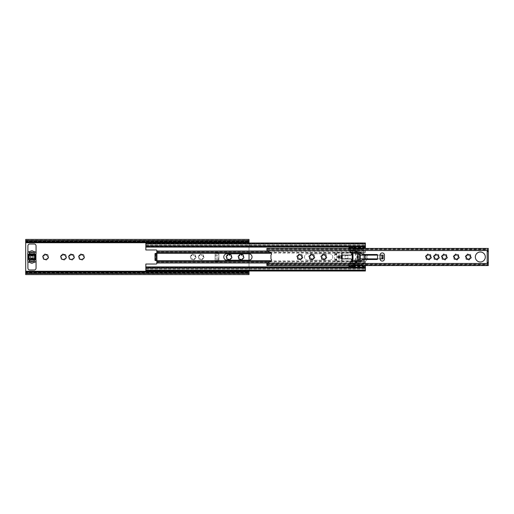 <?xml version="1.0" encoding="UTF-8"?>
<svg xmlns="http://www.w3.org/2000/svg" width="514" height="514" viewBox="0 0 514 514"><rect width="100%" height="100%" fill="white"/><g stroke="black" fill="none" stroke-linecap="round" stroke-linejoin="round"><path stroke-width="0.39" stroke-dasharray="2.57 1.93" d="M73.778 258.176A0.559 0.559 0 0 0 74.337 257.649A0.559 0.559 0 0 0 73.849 257.058A0.726 0.726 0 0 1 73.502 255.76A0.559 0.559 0 0 0 73.56 254.925A0.559 0.559 0 0 0 72.718 254.976A0.726 0.726 0 0 1 71.42 254.629A0.559 0.559 0 0 0 70.72 254.167A0.559 0.559 0 0 0 70.354 254.918A0.726 0.726 0 0 1 69.403 255.869A0.559 0.559 0 0 0 68.645 256.242A0.559 0.559 0 0 0 69.114 256.942A0.726 0.726 0 0 1 69.461 258.24A0.559 0.559 0 0 0 69.801 259.242A0.559 0.559 0 0 0 70.245 259.024A0.726 0.726 0 0 1 71.542 259.371A0.559 0.559 0 0 0 72.095 259.853A0.559 0.559 0 0 0 72.615 259.082A0.726 0.726 0 0 1 73.566 258.131A0.559 0.559 0 0 0 73.778 258.176M65.805 258.176A0.559 0.559 0 0 0 66.364 257.649A0.559 0.559 0 0 0 65.876 257.058A0.726 0.726 0 0 1 65.529 255.76A0.559 0.559 0 0 0 65.58 254.925A0.559 0.559 0 0 0 64.745 254.976A0.726 0.726 0 0 1 63.447 254.629A0.559 0.559 0 0 0 62.747 254.167A0.559 0.559 0 0 0 62.374 254.918A0.726 0.726 0 0 1 61.423 255.869A0.559 0.559 0 0 0 60.671 256.242A0.559 0.559 0 0 0 61.14 256.942A0.726 0.726 0 0 1 61.487 258.24A0.559 0.559 0 0 0 61.828 259.242A0.559 0.559 0 0 0 62.271 259.024A0.726 0.726 0 0 1 63.569 259.371A0.559 0.559 0 0 0 64.121 259.853A0.559 0.559 0 0 0 64.635 259.082A0.726 0.726 0 0 1 65.586 258.131A0.559 0.559 0 0 0 65.805 258.176M83.827 258.176A0.559 0.559 0 0 0 84.386 257.649A0.559 0.559 0 0 0 83.898 257.058A0.726 0.726 0 0 1 83.551 255.76A0.559 0.559 0 0 0 83.609 254.925A0.559 0.559 0 0 0 82.767 254.976A0.726 0.726 0 0 1 81.469 254.629A0.559 0.559 0 0 0 80.769 254.167A0.559 0.559 0 0 0 80.402 254.918A0.726 0.726 0 0 1 79.452 255.869A0.559 0.559 0 0 0 78.693 256.242A0.559 0.559 0 0 0 79.162 256.942A0.726 0.726 0 0 1 79.509 258.24A0.559 0.559 0 0 0 79.85 259.242A0.559 0.559 0 0 0 80.293 259.024A0.726 0.726 0 0 1 81.591 259.371A0.559 0.559 0 0 0 82.144 259.853A0.559 0.559 0 0 0 82.664 259.082A0.726 0.726 0 0 1 83.615 258.131A0.559 0.559 0 0 0 83.827 258.176M47.905 258.176A0.559 0.559 0 0 0 48.464 257.649A0.559 0.559 0 0 0 47.975 257.058A0.726 0.726 0 0 1 47.629 255.76A0.559 0.559 0 0 0 47.686 254.925A0.559 0.559 0 0 0 46.845 254.976A0.726 0.726 0 0 1 45.547 254.629A0.559 0.559 0 0 0 44.846 254.167A0.559 0.559 0 0 0 44.474 254.918A0.726 0.726 0 0 1 43.529 255.869A0.559 0.559 0 0 0 42.771 256.242A0.559 0.559 0 0 0 43.24 256.942A0.726 0.726 0 0 1 43.587 258.24A0.559 0.559 0 0 0 43.928 259.242A0.559 0.559 0 0 0 44.371 259.024A0.726 0.726 0 0 1 45.669 259.371A0.559 0.559 0 0 0 46.221 259.853A0.559 0.559 0 0 0 46.742 259.082A0.726 0.726 0 0 1 47.693 258.131A0.559 0.559 0 0 0 47.905 258.176M193.251 259.371L193.335 259.596A0.559 0.559 0 0 0 194.369 259.319L194.324 259.082A0.726 0.726 0 0 1 195.275 258.131A0.559 0.559 0 0 0 195.487 258.176L195.513 258.176A0.559 0.559 0 0 0 195.789 257.141L195.564 257.058A0.726 0.726 0 0 1 195.211 255.76A0.559 0.559 0 0 0 195.269 254.925A0.559 0.559 0 0 0 194.433 254.976A0.726 0.726 0 0 1 193.129 254.629A0.559 0.559 0 0 0 192.435 254.167A0.559 0.559 0 0 0 192.063 254.918A0.726 0.726 0 0 1 191.112 255.869A0.559 0.559 0 0 0 190.36 256.242A0.559 0.559 0 0 0 190.822 256.942A0.726 0.726 0 0 1 191.169 258.24A0.559 0.559 0 0 0 191.51 259.242A0.559 0.559 0 0 0 191.773 259.178L191.953 259.024A0.726 0.726 0 0 1 193.251 259.371A0.559 0.559 0 0 0 193.81 259.853A0.559 0.559 0 0 0 194.324 259.082L195.487 258.176A0.559 0.559 0 0 0 196.046 257.649A0.559 0.559 0 0 0 195.564 257.058L195.371 255.58A0.559 0.559 0 0 0 194.613 254.822A2.602 2.602 0 0 0 193.052 254.404A0.559 0.559 0 0 0 192.018 254.681A2.602 2.602 0 0 0 190.874 255.824A0.559 0.559 0 0 0 190.598 256.859A2.602 2.602 0 0 0 191.015 258.42A0.559 0.559 0 0 0 191.51 259.242A0.559 0.559 0 0 0 191.953 259.024L193.251 259.371M191.773 259.178A2.602 2.602 0 0 0 193.335 259.596M201.231 259.371L201.315 259.596A0.559 0.559 0 0 0 202.343 259.319L202.298 259.082A0.726 0.726 0 0 1 203.248 258.131A0.559 0.559 0 0 0 203.762 257.141L203.538 257.058A0.726 0.726 0 0 1 203.191 255.76A0.559 0.559 0 0 0 203.242 254.925A0.559 0.559 0 0 0 202.407 254.976A0.726 0.726 0 0 1 201.109 254.629A0.559 0.559 0 0 0 200.409 254.167A0.559 0.559 0 0 0 200.036 254.918A0.726 0.726 0 0 1 199.085 255.869A0.559 0.559 0 0 0 198.333 256.242A0.559 0.559 0 0 0 198.802 256.942A0.726 0.726 0 0 1 199.149 258.24A0.559 0.559 0 0 0 199.49 259.242A0.559 0.559 0 0 0 199.747 259.178L199.933 259.024A0.726 0.726 0 0 1 201.231 259.371A0.559 0.559 0 0 0 201.784 259.853A0.559 0.559 0 0 0 202.298 259.082L203.486 258.176A0.559 0.559 0 0 0 204.026 257.649A0.559 0.559 0 0 0 203.538 257.058L203.345 255.58A0.559 0.559 0 0 0 202.593 254.822A2.602 2.602 0 0 0 201.025 254.404A0.559 0.559 0 0 0 199.997 254.681A2.602 2.602 0 0 0 198.847 255.824A0.559 0.559 0 0 0 198.571 256.859A2.602 2.602 0 0 0 198.995 258.42A0.559 0.559 0 0 0 199.49 259.242A0.559 0.559 0 0 0 199.933 259.024L201.231 259.371M199.747 259.178A2.602 2.602 0 0 0 201.315 259.596M202.593 254.822L201.829 255.265L201.025 254.404M199.997 254.681L199.368 255.927L198.847 255.824M194.613 254.822L193.855 255.265L193.052 254.404M192.018 254.681L191.388 255.927L190.874 255.824M231.351 258.176A0.559 0.559 0 0 0 231.904 257.649A0.559 0.559 0 0 0 231.422 257.058A0.726 0.726 0 0 1 231.075 255.76A0.559 0.559 0 0 0 231.127 254.925A0.559 0.559 0 0 0 230.291 254.976A0.726 0.726 0 0 1 228.993 254.629A0.559 0.559 0 0 0 228.293 254.167A0.559 0.559 0 0 0 227.92 254.918A0.726 0.726 0 0 1 226.97 255.869A0.559 0.559 0 0 0 226.218 256.242A0.559 0.559 0 0 0 226.687 256.942A0.726 0.726 0 0 1 227.034 258.24A0.559 0.559 0 0 0 227.374 259.242A0.559 0.559 0 0 0 227.818 259.024A0.726 0.726 0 0 1 229.115 259.371A0.559 0.559 0 0 0 229.668 259.853A0.559 0.559 0 0 0 230.182 259.082A0.726 0.726 0 0 1 231.133 258.131A0.559 0.559 0 0 0 231.351 258.176M243.347 258.176A0.559 0.559 0 0 0 243.899 257.649A0.559 0.559 0 0 0 243.418 257.058A0.726 0.726 0 0 1 243.071 255.76A0.559 0.559 0 0 0 243.122 254.925A0.559 0.559 0 0 0 242.287 254.976A0.726 0.726 0 0 1 240.989 254.629A0.559 0.559 0 0 0 240.289 254.167A0.559 0.559 0 0 0 239.916 254.918A0.726 0.726 0 0 1 238.965 255.869A0.559 0.559 0 0 0 238.213 256.242A0.559 0.559 0 0 0 238.682 256.942A0.726 0.726 0 0 1 239.029 258.24A0.559 0.559 0 0 0 239.37 259.242A0.559 0.559 0 0 0 239.813 259.024A0.726 0.726 0 0 1 241.111 259.371A0.559 0.559 0 0 0 241.664 259.853A0.559 0.559 0 0 0 242.178 259.082A0.726 0.726 0 0 1 243.128 258.131A0.559 0.559 0 0 0 243.347 258.176M202.343 259.319A2.602 2.602 0 0 0 203.486 258.176M203.762 257.141A2.602 2.602 0 0 0 203.345 255.58M194.369 259.319A2.602 2.602 0 0 0 195.513 258.176M195.789 257.141A2.602 2.602 0 0 0 195.371 255.58M249.027 242.993L249.027 253.8M249.027 260.2L249.027 271.007M35.935 260.206A0.63 0.63 0 0 0 35.434 259.949L28.527 259.949A0.63 0.63 0 0 0 27.897 260.579L27.897 261.343M27.897 252.657L27.897 245.885A1.883 1.883 0 0 1 29.78 244.002L34.181 244.002A1.883 1.883 0 0 1 36.064 245.885L36.064 253.421A0.63 0.63 0 0 1 35.434 254.051L34.804 254.051L35.434 254.051A0.63 0.63 0 0 0 35.935 253.794M28.527 254.051L29.157 254.051L28.527 254.051A0.63 0.63 0 0 1 27.897 253.421A0.63 0.63 0 0 0 28.527 254.051M218.88 259.39L218.88 261.311L215.109 261.311L215.109 259.39L218.88 259.39L218.88 252.689L218.88 259.088L218.88 254.61L215.109 254.912L215.109 252.689L218.88 252.689L218.88 254.61M215.109 254.61L215.109 261.311L215.109 260.347L218.88 260.347L218.88 261.311L215.109 261.311L215.109 254.912L215.109 257.964L218.88 257.964M249.027 239.415L249.027 274.585M25.7 239.415L25.7 271.861M35.434 259.949L28.527 259.949A0.63 0.63 0 0 0 27.897 260.579L27.897 268.115A1.883 1.883 0 0 0 29.78 269.998L34.181 269.998A1.883 1.883 0 0 0 36.064 268.115L36.064 260.579A0.63 0.63 0 0 0 35.434 259.949M25.7 240.539L25.7 241.792L25.7 240.674L25.7 241.792L249.027 241.792L249.027 240.539L249.027 241.342L25.7 241.342L25.7 240.539L249.027 240.539M25.7 240.224L25.7 241.156L249.027 241.156L249.027 240.224L25.7 240.224M25.7 240.372L25.7 241.612L249.027 241.612L249.027 240.372L25.7 240.372M249.027 242.139L249.027 240.905L25.7 240.905L25.7 242.139M249.027 271.861L249.027 273.095L25.7 273.095L25.7 273.628L25.7 272.208L249.027 272.388L249.027 273.628L25.7 273.776L25.7 272.844L249.027 272.844L249.027 273.776L25.7 273.776L25.7 274.585M25.7 273.461L25.7 272.658L249.027 272.658L249.027 273.461L249.027 272.208L25.7 272.208L25.7 273.461L249.027 273.461M29.529 260.251L29.78 261.459L29.78 260.206L34.181 260.206L34.181 261.459L34.181 260.116L34.804 259.949L34.181 260.939M34.367 260.013L34.367 261.523L33.063 261.523A1.253 1.253 0 0 0 32.26 261.812A0.63 0.63 0 0 1 31.45 261.812A1.253 1.253 0 0 0 30.647 261.523L29.343 261.523L29.343 260.013L34.181 260.116M34.181 260.206L34.181 261.459L29.78 261.459M34.181 253.061L34.181 253.884L34.181 252.541L29.78 252.541L29.78 253.794L34.181 253.794L34.181 252.541L34.804 254.051L34.181 253.884M29.78 252.541L29.529 253.775M190.598 256.859L191.015 258.42M198.571 256.859L198.995 258.42M215.109 259.39L215.109 257.964M218.88 253.653L215.109 253.653L215.109 252.689L218.88 252.689L218.88 260.347M215.109 260.347L215.109 258.928L218.88 258.928M215.109 253.653L215.109 258.928M33.108 257A1.253 1.253 0 0 1 31.855 258.253A1.253 1.253 0 0 1 30.596 257A1.253 1.253 0 0 1 31.855 255.747A1.253 1.253 0 0 1 33.108 257M29.317 255.927L28.585 255.786A4.08 4.08 0 0 0 28.463 256.3L28.54 256.57A0.63 0.63 0 0 1 28.54 257.43L28.463 257.7A4.08 4.08 0 0 0 28.585 258.214L29.304 257.983A3.328 3.328 0 0 1 29.304 256.017L29.317 255.927M35.254 257.649L35.164 257.43A0.63 0.63 0 0 1 35.164 256.57L35.248 256.3A4.08 4.08 0 0 0 35.125 255.786L34.406 256.017A3.328 3.328 0 0 1 34.406 257.983L35.125 258.214A4.08 4.08 0 0 0 35.248 257.7L35.254 257.649M35.935 260.726L35.935 259.75L27.775 259.75L27.775 260.726A1.568 1.568 0 0 0 28.855 262.224A4.896 4.896 0 0 0 29.992 262.448A0.63 0.63 0 0 1 30.377 262.622A2.133 2.133 0 0 0 33.333 262.622A0.63 0.63 0 0 1 33.718 262.448A4.896 4.896 0 0 0 34.856 262.224A1.568 1.568 0 0 0 35.935 260.726M27.775 254.25L35.935 254.25L35.935 253.273A1.568 1.568 0 0 0 34.856 251.776A4.896 4.896 0 0 0 33.718 251.552A0.63 0.63 0 0 1 33.333 251.378A2.133 2.133 0 0 0 30.377 251.378A0.63 0.63 0 0 1 29.992 251.552A4.896 4.896 0 0 0 28.855 251.776A1.568 1.568 0 0 0 27.775 253.273L27.775 259.583L35.935 259.75M35.935 259.583L35.935 254.417L27.775 254.417M33.063 252.477L34.367 252.477L34.367 253.987L29.343 253.987L29.343 252.477L30.647 252.477A1.253 1.253 0 0 0 31.45 252.188A0.63 0.63 0 0 1 32.26 252.188A1.253 1.253 0 0 0 33.063 252.477M34.181 252.477L34.367 253.987M29.343 253.987L29.529 252.477M34.181 253.858L29.529 253.858M29.529 261.523L29.343 260.013M29.529 260.142L34.181 260.142L34.181 261.523M298.409 259.178L299.829 259.159L299.977 259.596A0.559 0.559 0 0 0 301.005 259.319L302.129 258.176A0.559 0.559 0 0 0 302.425 257.141L302.007 255.58A0.559 0.559 0 0 0 301.255 254.822L300.491 255.265L299.688 254.404A0.559 0.559 0 0 0 298.66 254.681L298.03 255.927L297.51 255.824A0.559 0.559 0 0 0 297.233 256.859L297.657 258.42A0.559 0.559 0 0 0 298.409 259.178A2.602 2.602 0 0 0 299.977 259.596M310.405 259.178L311.825 259.159L311.972 259.596A0.559 0.559 0 0 0 313 259.319L314.144 258.176A0.559 0.559 0 0 0 314.42 257.141L314.003 255.58A0.559 0.559 0 0 0 313.251 254.822L312.486 255.265L311.683 254.404A0.559 0.559 0 0 0 310.655 254.681L310.026 255.927L309.505 255.824A0.559 0.559 0 0 0 309.229 256.859L309.653 258.42A0.559 0.559 0 0 0 310.405 259.178A2.602 2.602 0 0 0 311.972 259.596M322.4 259.178L323.82 259.159L323.968 259.596A0.559 0.559 0 0 0 324.996 259.319L326.12 258.176A0.559 0.559 0 0 0 326.416 257.141L325.998 255.58A0.559 0.559 0 0 0 325.246 254.822L324.482 255.265L323.679 254.404A0.559 0.559 0 0 0 322.651 254.681L322.021 255.927L321.501 255.824A0.559 0.559 0 0 0 321.224 256.859L321.642 258.42A0.559 0.559 0 0 0 322.4 259.178A2.602 2.602 0 0 0 323.968 259.596M430.771 258.176L429.62 259.319A2.602 2.602 0 0 0 430.771 258.176A0.559 0.559 0 0 0 431.047 257.141A2.602 2.602 0 0 0 430.629 255.58L431.047 257.141M428.387 254.629L429.106 255.265L429.871 254.822A2.602 2.602 0 0 0 428.303 254.404L428.387 254.629M426.369 255.869L427.275 254.681A2.602 2.602 0 0 0 426.132 255.824L426.369 255.869M427.211 259.024L427.025 259.178A2.602 2.602 0 0 0 428.592 259.596L428.451 259.159L427.211 259.024M426.273 258.42L425.855 256.859A2.602 2.602 0 0 0 426.273 258.42A0.559 0.559 0 0 0 427.025 259.178M428.592 259.596A0.559 0.559 0 0 0 429.62 259.319M438.725 258.176L437.6 259.319A2.602 2.602 0 0 0 438.744 258.176L438.725 258.176A0.559 0.559 0 0 0 439.02 257.141A2.602 2.602 0 0 0 438.603 255.58L439.02 257.141M436.367 254.629L437.086 255.265L437.851 254.822A2.602 2.602 0 0 0 436.283 254.404L436.367 254.629M434.343 255.869L435.249 254.681A2.602 2.602 0 0 0 434.105 255.824L434.343 255.869M435.191 259.024L435.005 259.178A2.602 2.602 0 0 0 436.566 259.596L436.425 259.159L435.191 259.024M434.246 258.42L433.829 256.859A2.602 2.602 0 0 0 434.246 258.42A0.559 0.559 0 0 0 435.005 259.178M436.566 259.596A0.559 0.559 0 0 0 437.6 259.319M446.724 258.176L445.574 259.319A2.602 2.602 0 0 0 446.724 258.176A0.559 0.559 0 0 0 447 257.141A2.602 2.602 0 0 0 446.576 255.58L447 257.141M444.34 254.629L445.06 255.265L445.824 254.822A2.602 2.602 0 0 0 444.257 254.404L444.34 254.629M442.323 255.869L443.229 254.681A2.602 2.602 0 0 0 442.079 255.824L442.323 255.869M443.164 259.024L442.978 259.178A2.602 2.602 0 0 0 444.546 259.596L444.404 259.159L443.164 259.024M442.226 258.42L441.802 256.859A2.602 2.602 0 0 0 442.226 258.42A0.559 0.559 0 0 0 442.978 259.178M444.546 259.596A0.559 0.559 0 0 0 445.574 259.319M458.655 258.176L457.505 259.319A2.602 2.602 0 0 0 458.655 258.176A0.559 0.559 0 0 0 458.931 257.141A2.602 2.602 0 0 0 458.507 255.58L458.931 257.141M456.271 254.629L456.991 255.265L457.756 254.822A2.602 2.602 0 0 0 456.188 254.404L456.271 254.629M454.254 255.869L455.16 254.681A2.602 2.602 0 0 0 454.016 255.824L454.254 255.869M455.096 259.024L454.909 259.178A2.602 2.602 0 0 0 456.477 259.596L456.336 259.159L455.096 259.024M454.158 258.42L453.74 256.859A2.602 2.602 0 0 0 454.158 258.42A0.559 0.559 0 0 0 454.909 259.178M456.477 259.596A0.559 0.559 0 0 0 457.505 259.319M466.905 259.178L468.331 259.159L468.472 259.596A0.559 0.559 0 0 0 469.5 259.319L470.651 258.176A0.559 0.559 0 0 0 470.927 257.141L470.503 255.58A0.559 0.559 0 0 0 469.751 254.822L468.986 255.265L468.183 254.404A0.559 0.559 0 0 0 467.155 254.681L466.526 255.927L466.012 255.824A0.559 0.559 0 0 0 465.735 256.859L466.153 258.42A0.559 0.559 0 0 0 466.905 259.178A2.602 2.602 0 0 0 468.472 259.596M480.327 252.008A4.992 4.992 0 0 0 475.334 257A4.992 4.992 0 0 0 480.327 261.992A4.992 4.992 0 0 0 485.319 257A4.992 4.992 0 0 0 480.327 252.008M336.002 260.36A0.694 0.694 0 0 0 336.696 259.666A0.694 0.694 0 0 0 336.002 258.979A0.694 0.694 0 0 0 335.314 259.666A0.694 0.694 0 0 0 336.002 260.36A0.694 0.694 0 0 1 335.314 259.666A0.694 0.694 0 0 1 336.002 258.979A0.694 0.694 0 0 1 336.696 259.666A0.694 0.694 0 0 1 336.002 260.36M336.002 255.021A0.694 0.694 0 0 0 336.696 254.334A0.694 0.694 0 0 0 336.002 253.64A0.694 0.694 0 0 1 336.696 254.334A0.694 0.694 0 0 1 336.002 255.021A0.694 0.694 0 0 1 335.314 254.334A0.694 0.694 0 0 1 336.002 253.64A0.694 0.694 0 0 0 335.314 254.334A0.694 0.694 0 0 0 336.002 255.021M336.002 253.955A0.379 0.379 0 0 0 335.629 254.334A0.379 0.379 0 0 0 336.002 254.706A0.379 0.379 0 0 0 336.381 254.334A0.379 0.379 0 0 0 336.002 253.955M336.002 259.294A0.379 0.379 0 0 1 336.381 259.666A0.379 0.379 0 0 1 336.002 260.045A0.379 0.379 0 0 1 335.629 259.666A0.379 0.379 0 0 1 336.002 259.294M338.829 255.966A1.034 1.034 0 0 0 337.794 257A1.034 1.034 0 0 0 338.829 258.034A1.034 1.034 0 0 0 339.87 257A1.034 1.034 0 0 0 338.829 255.966A1.034 1.034 0 0 0 337.794 257A1.034 1.034 0 0 0 338.829 258.034A1.034 1.034 0 0 1 337.794 257A1.034 1.034 0 0 1 338.829 255.966A1.034 1.034 0 0 1 339.87 257A1.034 1.034 0 0 1 338.829 258.034A1.034 1.034 0 0 0 339.87 257A1.034 1.034 0 0 0 338.829 255.966M382.262 261.08A2.197 2.197 0 0 0 384.459 258.883L384.459 255.117A2.197 2.197 0 0 0 382.262 252.92A2.197 2.197 0 0 0 380.058 255.117L380.058 258.883A2.197 2.197 0 0 0 382.262 261.08M326.12 258.176L326.139 258.176A2.602 2.602 0 0 1 324.996 259.319M302.129 258.176L302.148 258.176A2.602 2.602 0 0 1 301.005 259.319M487.169 251.507L487.047 262.436L487.169 251.507A0.944 0.944 0 0 1 488.114 250.562L488.3 249.515L266.862 249.515L266.862 248.789L266.862 250.382L266.862 249.586L488.3 249.586L488.3 250.562L488.3 249.586M266.862 265.545L266.862 264.537L266.862 265.211L488.3 265.211L488.3 264.485L266.862 264.485L266.862 265.211M488.3 264.414L488.3 263.438L488.3 264.414L266.862 264.414L266.862 263.618L266.862 265.018L488.3 265.018L488.3 264.537L488.3 265.211M266.862 249.586L488.3 249.83L488.3 248.982L266.862 248.982L266.862 248.455M266.862 264.17L488.3 264.17L488.3 265.545M488.3 262.969L488.3 251.564L487.169 251.564L488.3 251.564L487.169 251.564L487.169 262.436L488.3 262.436L487.169 262.493A0.944 0.944 0 0 0 488.114 263.438L488.3 264.485M488.3 249.515L488.3 248.455M266.862 248.789L488.3 248.789M266.862 263.618L266.875 263.47A0.63 0.63 0 0 1 267.184 263.065L271.051 260.939A1.002 1.002 0 0 0 271.186 259.268A0.63 0.63 0 0 1 270.942 258.773L270.942 255.227A0.63 0.63 0 0 1 271.186 254.732A1.002 1.002 0 0 0 271.051 253.061L267.184 250.935A0.63 0.63 0 0 1 266.875 250.53L266.862 250.382M297.233 256.859A2.602 2.602 0 0 0 297.657 258.42M302.425 257.141A2.602 2.602 0 0 0 302.007 255.58M301.255 254.822A2.602 2.602 0 0 0 299.688 254.404M298.66 254.681A2.602 2.602 0 0 0 297.51 255.824M309.229 256.859A2.602 2.602 0 0 0 309.653 258.42M313 259.319A2.602 2.602 0 0 0 314.144 258.176M314.42 257.141A2.602 2.602 0 0 0 314.003 255.58M313.251 254.822A2.602 2.602 0 0 0 311.683 254.404M310.655 254.681A2.602 2.602 0 0 0 309.505 255.824M321.224 256.859A2.602 2.602 0 0 0 321.642 258.42M326.416 257.141A2.602 2.602 0 0 0 325.998 255.58M325.246 254.822A2.602 2.602 0 0 0 323.679 254.404M322.651 254.681A2.602 2.602 0 0 0 321.501 255.824M458.507 255.58A0.559 0.559 0 0 0 457.756 254.822M456.188 254.404A0.559 0.559 0 0 0 455.16 254.681M454.016 255.824A0.559 0.559 0 0 0 453.74 256.859M446.576 255.58A0.559 0.559 0 0 0 445.824 254.822M444.257 254.404A0.559 0.559 0 0 0 443.229 254.681M442.079 255.824A0.559 0.559 0 0 0 441.802 256.859M438.603 255.58A0.559 0.559 0 0 0 437.851 254.822M436.283 254.404A0.559 0.559 0 0 0 435.249 254.681M434.105 255.824A0.559 0.559 0 0 0 433.829 256.859M430.629 255.58A0.559 0.559 0 0 0 429.871 254.822M428.303 254.404A0.559 0.559 0 0 0 427.275 254.681M426.132 255.824A0.559 0.559 0 0 0 425.855 256.859M465.735 256.859A2.602 2.602 0 0 0 466.153 258.42M469.5 259.319A2.602 2.602 0 0 0 470.651 258.176M470.927 257.141A2.602 2.602 0 0 0 470.503 255.58M469.751 254.822A2.602 2.602 0 0 0 468.183 254.404M467.155 254.681A2.602 2.602 0 0 0 466.012 255.824M362.942 259.512L376.923 259.512A0.63 0.63 0 0 0 377.546 258.883L377.546 255.117A0.63 0.63 0 0 0 376.923 254.488L362.942 254.488A1.253 1.253 0 0 1 362.126 254.186L360.629 252.907A1.253 1.253 0 0 0 359.813 252.605L351.801 252.605L351.486 254.488A0.63 0.63 0 0 1 350.856 255.117L342.382 255.117A1.253 1.253 0 0 0 341.123 256.37L341.123 257.63A1.253 1.253 0 0 0 342.382 258.883L350.856 258.883A0.63 0.63 0 0 1 351.486 259.512L351.801 261.395L359.813 261.395A1.253 1.253 0 0 0 360.629 261.093L362.126 259.814A1.253 1.253 0 0 1 362.942 259.512M488.3 251.564L488.3 251.031M487.169 262.436L487.169 262.969L487.169 262.436L488.3 262.436M336.002 258.883A0.784 0.784 0 0 0 335.218 259.666A0.784 0.784 0 0 0 336.002 260.457A0.784 0.784 0 0 1 335.218 259.666A0.784 0.784 0 0 1 336.002 258.883A0.784 0.784 0 0 1 336.792 259.666A0.784 0.784 0 0 1 336.002 260.457A0.784 0.784 0 0 0 336.792 259.666A0.784 0.784 0 0 0 336.002 258.883M336.002 253.543A0.784 0.784 0 0 0 335.218 254.334A0.784 0.784 0 0 0 336.002 255.117A0.784 0.784 0 0 1 335.218 254.334A0.784 0.784 0 0 1 336.002 253.543A0.784 0.784 0 0 1 336.792 254.334A0.784 0.784 0 0 1 336.002 255.117A0.784 0.784 0 0 0 336.792 254.334A0.784 0.784 0 0 0 336.002 253.543M342.054 252.92L352.803 252.92L352.803 261.08L342.054 261.08L342.054 252.92L334.466 252.92L341.559 252.92L341.559 261.08L342.054 261.08M359.357 259.666L357.828 259.666L357.828 261.08L352.803 261.08L352.803 252.92L357.828 252.92L357.828 254.334L359.8 254.334L359.8 255.117L383.136 255.117L383.136 258.883L359.8 258.883L359.8 259.666L359.357 259.666L359.357 254.334M351.486 252.92L341.559 252.92L341.559 255.419M352.431 252.92L352.431 261.08M341.559 258.581L341.559 261.08L334.466 261.08L351.486 261.08M334.466 252.92L334.466 261.08L334.466 252.92M380.058 258.883L377.546 258.883M377.546 255.117L380.058 255.117M340.088 257A1.253 1.253 0 0 1 338.829 258.253A1.253 1.253 0 0 1 337.576 257A1.253 1.253 0 0 1 338.829 255.747A1.253 1.253 0 0 1 340.088 257A1.253 1.253 0 0 1 338.829 258.253A1.253 1.253 0 0 1 337.576 257A1.253 1.253 0 0 1 338.829 255.747A1.253 1.253 0 0 1 340.088 257M338.829 259.197A2.197 2.197 0 0 0 341.026 257A2.197 2.197 0 0 0 338.829 254.803A2.197 2.197 0 0 0 336.631 257A2.197 2.197 0 0 0 338.829 259.197M338.122 257A0.707 0.707 0 0 0 338.829 257.707A0.707 0.707 0 0 0 339.536 257M346.558 255.432A1.568 1.568 0 0 0 344.984 257A1.568 1.568 0 0 0 346.558 258.568A1.568 1.568 0 0 0 348.126 257A1.568 1.568 0 0 0 346.558 255.432A1.568 1.568 0 0 0 344.984 257A1.568 1.568 0 0 0 346.558 258.568A1.568 1.568 0 0 0 348.126 257A1.568 1.568 0 0 0 346.558 255.432M358.297 251.519L358.239 252.29L355.347 252.29L354.095 253.293L352.585 253.293L352.585 260.694L354.095 260.707L355.347 261.395L355.347 262.481L355.412 261.71L358.297 261.71L359.556 260.707L360.5 260.707L360.5 253.306L358.297 252.605L358.297 251.519L358.239 253.505M355.412 261.395L355.412 262.481L358.239 262.481L358.239 260.495M357.828 260.36L355.412 259.859L355.412 262.448L358.239 262.448L358.239 261.395M357.352 261.08L356.35 260.746L355.412 261.08M356.35 259.859L356.35 260.746M355.412 259.859L355.412 260.746M355.412 252.605L355.412 251.519L358.239 251.519L355.347 251.519L355.347 252.605L354.095 253.293L352.585 253.293L352.585 260.707L354.095 260.707L355.347 261.71L358.239 261.562L358.297 262.481L358.297 261.395L360.5 260.707L360.5 253.293L359.556 253.293L358.297 252.29M355.347 261.71L355.347 262.481M352.835 246.784L352.835 245.917L365.396 245.756L145.841 245.801L365.396 245.801L365.396 243.938L365.396 250.395A0.63 0.63 0 0 1 364.844 250.723L364.657 250.723A1.253 1.253 0 0 0 363.867 250.999L363.411 253.306A1.253 1.253 0 0 0 363.854 254.122L364.285 254.488M156.828 253.306L156.828 250.594A0.63 0.63 0 0 0 156.205 249.965L145.841 249.965L145.841 247.093L365.396 247.093L365.396 250.395A0.63 0.63 0 0 1 364.844 250.723L364.657 250.723A1.253 1.253 0 0 0 363.867 250.999L363.411 253.306A1.253 1.253 0 0 0 363.854 254.122L364.342 254.533A0.63 0.63 0 0 1 364.567 255.015L364.567 258.985A0.63 0.63 0 0 1 364.342 259.467L363.854 259.878A1.253 1.253 0 0 0 363.411 260.694L363.867 263.001A1.253 1.253 0 0 0 364.657 263.277L364.844 263.277A0.63 0.63 0 0 1 365.396 263.605L365.396 270.062L365.396 268.083L352.835 268.083L352.835 267.216M364.285 259.512L363.854 259.878A1.253 1.253 0 0 0 363.411 260.694L363.867 263.001A1.253 1.253 0 0 0 364.657 263.277L364.844 263.277A0.63 0.63 0 0 1 365.396 263.605L365.396 268.083M145.841 271.007L145.841 268.154L365.396 268.154L365.396 267.473L145.841 267.216L145.841 267.569L365.396 267.569L365.396 268.931L365.396 268.154L145.841 268.302L145.841 267.222L145.841 268.931L145.841 264.035L156.205 264.035A0.63 0.63 0 0 0 156.828 263.406L156.828 260.694M364.567 255.117L364.567 258.883M360.5 253.306L363.411 253.306L360.5 253.306M360.5 260.707L363.411 260.694L360.5 260.694M329.538 260.206A3.206 3.206 0 0 0 332.738 257A3.206 3.206 0 0 0 329.538 253.794L307.68 253.794A3.206 3.206 0 0 0 304.481 257A3.206 3.206 0 0 0 307.68 260.206L329.538 260.206A3.206 3.206 0 0 0 332.738 257A3.206 3.206 0 0 0 329.538 253.794L307.68 253.794A3.206 3.206 0 0 0 304.481 257A3.206 3.206 0 0 0 307.68 260.206L329.538 260.206M226.982 260.206L248.834 260.206A3.206 3.206 0 0 0 252.04 257A3.206 3.206 0 0 0 248.834 253.794L226.982 253.794A3.206 3.206 0 0 0 223.776 257A3.206 3.206 0 0 0 226.982 260.206M352.835 245.917L352.835 248.089L365.396 248.089L365.396 243.424L145.841 243.424L145.841 243.077L145.841 245.801L145.841 242.993M145.841 244.015L365.396 244.015L145.841 244.015L145.841 245.069L145.841 243.373L365.396 243.373L365.396 242.993M365.396 244.015L365.396 243.077L365.396 244.124L365.396 243.373L365.396 243.938L145.841 243.938L145.841 246.778L365.396 246.527L365.396 246.007L365.396 247.093L352.835 247.093M145.841 247.093L145.841 245.069L145.841 246.431L365.396 246.431L365.396 245.698L145.841 245.698L145.841 246.784L365.396 246.778L365.396 245.84L145.841 245.846L145.841 246.778L365.396 246.778L365.396 246.206L352.835 246.206M365.396 271.007L365.396 270.062L145.841 270.062L145.841 268.931L145.841 270.923L145.841 268.199L365.396 268.199L365.396 265.911L352.835 265.911L352.835 268.083M145.841 270.627L145.841 269.876L145.841 270.576L365.396 270.576L365.396 270.923L365.396 268.199L145.841 268.199L145.841 269.985L365.396 269.985L365.396 270.627L145.841 270.627M365.396 268.16L365.396 267.222L365.396 268.16L145.841 268.16L365.396 268.16M348.865 248.455L348.865 250.723L355.649 250.723L355.649 247.896L352.835 247.896M145.841 267.222L365.396 267.222L145.841 267.222M352.835 266.104L355.649 266.104L355.649 263.277L348.865 263.277L348.865 265.545M145.841 245.84L365.396 245.84L145.841 245.84M355.649 250.723L355.649 247.896L348.865 247.896L348.865 250.723L355.649 250.723M355.649 266.104L355.649 263.277L348.865 263.277L348.865 266.104L355.649 266.104M156.963 260.694L156.738 253.306L156.963 260.694L271.341 260.694M155.222 260.694L156.07 260.694M154.997 253.62L156.07 253.306M155.883 253.306L155.222 253.306M155.665 253.62L155.665 260.38L154.997 260.38M269.805 261.626L355.347 261.395L355.347 262.95L350.49 262.866L350.49 261.395L350.162 262.808L349.693 262.776L352.835 262.776L352.835 263.547L365.396 263.547L365.396 265.911M358.297 261.71L358.297 262.481M363.404 261.626L358.297 261.395M363.404 252.374L358.297 252.605M355.347 252.29L355.347 251.519M269.805 252.374L355.347 252.605L355.347 251.847L352.835 251.847L352.835 252.605L352.835 247.787L365.396 247.787M358.239 252.605L358.239 251.552L358.239 252.438L355.412 252.438L355.412 254.141L355.412 252.92M357.828 253.64L355.412 254.141M357.352 252.92L355.412 253.254M356.35 254.141L356.35 253.254M363.931 248.455L365.396 247.921M352.835 247.787L352.835 248.455M365.396 263.547L365.396 262.403L364.767 262.403L364.767 261.44L358.393 261.44L358.393 262.872L358.393 261.504L365.396 261.504L367.414 259.095A0.893 0.893 0 0 0 366.733 257.63A0.893 0.893 0 0 0 365.833 258.523A0.893 0.893 0 0 1 366.733 257.63A0.893 0.893 0 0 1 367.549 258.883M365.396 254.488L366.013 254.372A1.002 1.002 0 0 1 365.936 255.072A0.893 0.893 0 0 0 365.833 255.477A0.893 0.893 0 0 1 365.91 255.117M365.833 255.477A0.893 0.893 0 0 0 366.733 256.37A0.893 0.893 0 0 0 367.626 255.477A0.893 0.893 0 0 1 366.733 256.37A0.893 0.893 0 0 1 365.833 255.477M366.039 259.512A1.002 1.002 0 0 1 366.013 259.628A1.002 1.002 0 0 0 365.936 258.928A0.893 0.893 0 0 1 365.833 258.523A0.893 0.893 0 0 0 365.91 258.883M365.396 259.512L366.013 259.628L365.396 259.551L365.396 254.449L366.013 254.372A1.002 1.002 0 0 1 366.039 254.488M362.023 249.149L352.835 249.149M355.347 262.95L358.393 262.872L355.347 262.872L355.347 258.253L355.347 261.08M355.347 259.731L358.393 259.731L353.15 260.045L352.835 253.64L352.835 260.36L353.15 260.045M351.268 248.455L351.268 250.215L352.835 250.215L352.835 248.333L355.033 248.333L355.033 250.215L355.033 248.333L355.033 250.215L352.835 250.215L352.835 251.224L355.347 251.224L355.347 252.56L352.835 252.56L352.835 253.64M352.835 251.847L352.835 252.56M352.835 262.153L352.835 261.395L352.835 262.776L352.835 262.153L355.347 262.153M352.835 261.08L352.835 252.92M355.347 258.253L358.489 258.253L355.347 258.253M355.347 252.92L355.347 255.747L358.489 255.747L355.347 255.747L355.347 253.955L353.15 253.955M355.347 252.56L355.347 254.269L358.393 254.269L355.347 254.269M360.057 253.955L360.372 260.36L360.372 253.64L358.393 253.955L358.393 253.325L360.372 253.325L360.372 260.675L358.393 260.675L358.393 261.44M358.393 259.731L360.057 260.045M355.347 261.44L352.835 261.44L352.835 260.675L355.347 260.675L352.835 260.36M355.347 253.325L352.835 253.325L355.347 253.325M358.489 255.747L358.489 258.253M357.828 260.045L355.347 260.045M367.067 259.512L365.396 261.504L365.396 262.403M365.396 258.883L365.396 255.117M367.549 255.117A0.893 0.893 0 0 1 367.626 255.477A0.893 0.893 0 0 0 367.414 254.905L367.067 254.488M358.393 252.605L365.396 252.496L365.396 250.774L352.835 250.774M357.828 253.955L355.347 253.955M363.199 259.512L363.199 253.858A0.63 0.63 0 0 1 363.828 253.235A0.63 0.63 0 0 0 363.199 253.858L363.199 254.488M363.199 255.117L363.199 258.883M364.767 262.403L364.767 258.883L364.33 258.883L364.767 258.883L364.767 255.117L364.33 255.117L364.33 258.883L364.33 255.117L364.767 255.117L364.767 258.883L364.767 253.858A0.63 0.63 0 0 0 364.143 253.235L364.143 253.235A0.63 0.63 0 0 1 364.767 253.858L364.767 254.488M364.767 259.512L364.767 260.142A0.63 0.63 0 0 1 364.143 260.765A0.63 0.63 0 0 0 364.767 260.142L364.767 261.44M363.828 260.765L363.828 260.765A0.63 0.63 0 0 1 363.199 260.142A0.63 0.63 0 0 0 363.828 260.765M364.767 251.597L365.396 251.597L365.396 252.496M350.766 265.545L350.766 263.785L351.268 263.785L351.268 265.545M350.766 248.455L350.766 250.215L349.693 250.215L349.693 248.333L352.835 248.089M351.268 248.333L351.268 250.215L350.766 250.215M353.15 263.785L355.033 263.785L353.15 263.785L353.15 265.667L355.033 265.667L355.033 263.785L355.033 265.667L352.835 265.667L352.835 263.547M354.718 263.785L354.718 265.667M351.268 265.667L351.268 263.785L352.835 263.785L349.693 263.785L349.693 265.545M353.15 265.667L349.693 265.667L349.693 263.785L350.766 263.785M354.718 248.333L353.15 248.333L353.15 250.215L354.718 250.215M349.693 248.455L349.693 250.215L352.835 250.215L353.15 248.333M365.396 248.455L365.396 250.774M358.393 261.62L365.396 261.62L365.396 265.545M352.835 265.545L352.835 262.95M365.396 266.079L362.164 264.903L352.835 264.903M352.835 265.063L362.601 265.063L363.931 265.545M362.601 265.063L362.164 264.903L362.601 265.063M358.393 252.496L358.393 251.128L365.396 251.224L365.396 251.597M365.396 251.224L365.396 250.453L352.835 250.453M365.396 248.089L365.396 250.453M352.835 251.05L349.693 251.224L349.693 252.605L352.835 252.605L350.49 252.605L350.49 251.134L352.835 251.134M352.835 252.605L352.835 251.224L349.693 251.224L349.693 252.605L350.49 252.605M349.726 262.776L355.347 262.776L352.835 262.776L352.835 261.44M352.835 262.866L352.835 261.395L349.693 261.395L349.693 262.776L349.693 261.395L350.162 261.395M358.393 251.224L358.393 253.325L360.372 253.64M364.767 252.56L358.393 252.56M352.835 261.395L350.49 261.395M355.347 251.05L358.393 251.128L355.347 251.128L355.347 251.847M349.726 251.224L350.162 251.192L350.162 252.605M358.393 260.045L358.393 260.675L360.372 260.36M352.835 263.785L352.835 265.911M350.49 251.134L350.162 251.192M350.162 262.808L350.49 262.866M34.804 254.051L29.157 254.051L34.804 254.051M25.7 271.244L249.027 271.244M25.7 242.756L249.027 242.756M215.109 256.036L218.88 256.036M215.109 255.072L218.88 255.072M27.775 255.188L35.935 255.188M35.935 255.464L27.775 255.464M27.775 258.536L35.935 258.536M35.935 258.812L27.775 258.812M336.002 259.101A0.565 0.565 0 0 1 336.567 259.666A0.565 0.565 0 0 1 336.002 260.232A0.565 0.565 0 0 1 335.443 259.666A0.565 0.565 0 0 1 336.002 259.101M336.002 253.768A0.565 0.565 0 0 1 336.567 254.334A0.565 0.565 0 0 1 336.002 254.899A0.565 0.565 0 0 1 335.443 254.334A0.565 0.565 0 0 1 336.002 253.768M336.002 258.915A0.752 0.752 0 0 0 335.25 259.666A0.752 0.752 0 0 0 336.002 260.425A0.752 0.752 0 0 0 336.76 259.666A0.752 0.752 0 0 0 336.002 258.915M336.002 253.575A0.752 0.752 0 0 0 335.25 254.334A0.752 0.752 0 0 0 336.002 255.085A0.752 0.752 0 0 0 336.76 254.334A0.752 0.752 0 0 0 336.002 253.575M266.875 250.53L488.3 250.53M266.875 263.47L488.3 263.47M352.167 252.92L352.167 261.08M352.996 252.92L352.996 261.08M357.828 259.666L357.828 254.334M342.208 261.08L342.208 258.87M342.208 255.13L342.208 252.92M357.962 259.666L357.962 254.334M359.8 255.117L359.8 258.883M382.031 255.117L382.031 258.883M382.281 258.883L382.281 255.117M337.73 257A1.099 1.099 0 0 0 338.829 258.099A1.099 1.099 0 0 0 339.927 257A1.099 1.099 0 0 0 338.829 255.901A1.099 1.099 0 0 0 337.73 257M271.341 253.306L156.963 253.306M267.582 251.153L363.706 251.153M156.828 253.151L354.358 253.151M156.828 251.924L363.404 251.924M359.292 253.151L363.404 253.151M267.582 262.847L363.706 262.847M359.292 260.849L363.404 260.849M156.828 262.076L363.404 262.076M156.828 260.849L354.358 260.849M267.306 250.999L156.828 250.999M145.841 269.985L365.396 269.985M352.835 266.907L145.841 266.907M267.306 263.001L156.828 263.001M352.835 248.41L364.053 248.41M352.835 249.097L362.164 249.097M365.396 262.776L358.393 262.776M352.835 251.224L355.347 251.224M356.87 255.747L356.87 258.253M352.835 250.312L365.396 250.312M364.767 248.153L352.835 248.153M365.396 263.688L352.835 263.688M352.835 265.847L364.767 265.847M352.835 267.453L365.396 267.453M365.396 267.897L352.835 267.897M364.053 265.59L352.835 265.59M352.835 265.205L363 265.205M365.396 266.837L352.835 266.837M352.835 266.528L365.396 266.528M352.835 268.205L365.396 268.205M352.835 267.794L365.396 267.794M363.347 265.333L352.835 265.333M352.835 266.201L365.396 266.201M365.107 265.969L352.835 265.969M362.601 248.937L352.835 248.937M365.396 246.547L352.835 246.547M352.835 246.103L365.396 246.103M363 248.795L352.835 248.795M365.396 247.799L352.835 247.799M352.835 248.031L365.107 248.031M352.835 248.667L363.347 248.667M365.396 245.795L352.835 245.795M352.835 247.163L365.396 247.163M365.396 247.472L352.835 247.472M352.835 261.735L349.693 261.735M355.347 262.776L352.835 262.776M352.835 263.226L365.396 263.226M358.393 252.38L365.396 252.38M352.835 252.265L349.693 252.265M357.41 255.747L357.41 258.253M25.7 240.674L249.027 240.674M25.7 273.326L249.027 273.326M266.862 249.463L488.3 249.463M266.862 264.537L488.3 264.537M266.894 250.594L487.87 250.594M266.894 263.406L487.87 263.406M145.841 243.077L365.396 243.077M145.841 244.124L365.396 244.124M145.841 246.007L365.396 246.007M145.841 270.923L365.396 270.923M145.841 269.876L365.396 269.876M145.841 267.993L365.396 267.993M145.841 245.069L365.396 245.069L145.841 245.069M145.841 268.931L365.396 268.931L145.841 268.931M365.396 268.244L352.835 268.244M362.023 264.851L352.835 264.851M365.396 245.756L352.835 245.756M352.835 266.213L365.396 266.213"/><path stroke-width="0.77" d="M45.669 259.371L45.752 259.596A0.559 0.559 0 0 0 46.78 259.319L47.93 258.176A0.559 0.559 0 0 0 48.207 257.141L47.783 255.58A0.559 0.559 0 0 0 47.031 254.822A2.602 2.602 0 0 0 45.463 254.404A0.559 0.559 0 0 0 44.435 254.681A2.602 2.602 0 0 0 43.285 255.824A0.559 0.559 0 0 0 43.015 256.859A2.602 2.602 0 0 0 43.433 258.42A0.559 0.559 0 0 0 44.185 259.178L45.669 259.371M44.185 259.178A2.602 2.602 0 0 0 45.752 259.596M63.569 259.371L63.652 259.596A0.559 0.559 0 0 0 64.68 259.319L65.824 258.176A0.559 0.559 0 0 0 66.1 257.141L65.683 255.58A0.559 0.559 0 0 0 64.931 254.822A2.602 2.602 0 0 0 63.363 254.404A0.559 0.559 0 0 0 62.335 254.681A2.602 2.602 0 0 0 61.185 255.824A0.559 0.559 0 0 0 60.909 256.859A2.602 2.602 0 0 0 61.333 258.42A0.559 0.559 0 0 0 62.085 259.178L63.569 259.371M62.085 259.178A2.602 2.602 0 0 0 63.652 259.596M71.542 259.371L71.626 259.596A0.559 0.559 0 0 0 72.654 259.319L73.778 258.176A0.559 0.559 0 0 0 74.08 257.141L73.656 255.58A0.559 0.559 0 0 0 72.904 254.822A2.602 2.602 0 0 0 71.337 254.404A0.559 0.559 0 0 0 70.309 254.681A2.602 2.602 0 0 0 69.165 255.824A0.559 0.559 0 0 0 68.889 256.859A2.602 2.602 0 0 0 69.306 258.42A0.559 0.559 0 0 0 70.058 259.178L71.542 259.371M70.058 259.178A2.602 2.602 0 0 0 71.626 259.596M81.591 259.371L81.675 259.596A0.559 0.559 0 0 0 82.703 259.319L83.853 258.176A0.559 0.559 0 0 0 84.129 257.141L83.705 255.58A0.559 0.559 0 0 0 82.953 254.822A2.602 2.602 0 0 0 81.385 254.404A0.559 0.559 0 0 0 80.357 254.681A2.602 2.602 0 0 0 79.214 255.824A0.559 0.559 0 0 0 78.938 256.859A2.602 2.602 0 0 0 79.355 258.42A0.559 0.559 0 0 0 80.107 259.178L81.591 259.371M80.107 259.178A2.602 2.602 0 0 0 81.675 259.596M73.778 258.176L73.804 258.176A2.602 2.602 0 0 1 72.654 259.319M72.904 254.822L72.14 255.265L71.337 254.404M70.309 254.681L69.679 255.927L69.165 255.824M64.931 254.822L64.166 255.265L63.363 254.404M62.335 254.681L61.706 255.927L61.185 255.824M82.953 254.822L82.189 255.265L81.385 254.404M80.357 254.681L79.728 255.927L79.214 255.824M47.031 254.822L46.266 255.265L45.463 254.404M44.435 254.681L43.806 255.927L43.285 255.824M229.115 259.371L229.199 259.596A0.559 0.559 0 0 0 230.227 259.319L231.351 258.176A0.559 0.559 0 0 0 231.647 257.141L231.229 255.58A0.559 0.559 0 0 0 230.478 254.822A2.602 2.602 0 0 0 228.91 254.404A0.559 0.559 0 0 0 227.882 254.681A2.602 2.602 0 0 0 226.732 255.824A0.559 0.559 0 0 0 226.456 256.859A2.602 2.602 0 0 0 226.88 258.42A0.559 0.559 0 0 0 227.631 259.178L229.115 259.371M227.631 259.178A2.602 2.602 0 0 0 229.199 259.596M241.111 259.371L241.194 259.596A0.559 0.559 0 0 0 242.222 259.319L243.366 258.176A0.559 0.559 0 0 0 243.642 257.141L243.225 255.58A0.559 0.559 0 0 0 242.473 254.822A2.602 2.602 0 0 0 240.905 254.404A0.559 0.559 0 0 0 239.877 254.681A2.602 2.602 0 0 0 238.727 255.824A0.559 0.559 0 0 0 238.451 256.859A2.602 2.602 0 0 0 238.869 258.42A0.559 0.559 0 0 0 239.627 259.178L241.111 259.371M239.627 259.178A2.602 2.602 0 0 0 241.194 259.596M231.351 258.176L231.371 258.176A2.602 2.602 0 0 1 230.227 259.319M230.478 254.822L229.713 255.265L228.91 254.404M227.882 254.681L227.252 255.927L226.732 255.824M242.473 254.822L241.708 255.265L240.905 254.404M239.877 254.681L239.248 255.927L238.727 255.824M74.08 257.141A2.602 2.602 0 0 0 73.656 255.58M64.68 259.319A2.602 2.602 0 0 0 65.824 258.176M66.1 257.141A2.602 2.602 0 0 0 65.683 255.58M46.78 259.319A2.602 2.602 0 0 0 47.93 258.176M48.207 257.141A2.602 2.602 0 0 0 47.783 255.58M82.703 259.319A2.602 2.602 0 0 0 83.853 258.176M84.129 257.141A2.602 2.602 0 0 0 83.705 255.58M231.647 257.141A2.602 2.602 0 0 0 231.229 255.58M242.222 259.319A2.602 2.602 0 0 0 243.366 258.176M243.642 257.141A2.602 2.602 0 0 0 243.225 255.58M249.027 241.792L25.7 241.792L25.7 240.539L249.027 240.539L249.027 242.993M249.027 253.8L249.027 260.2M249.027 271.007L249.027 273.461L25.7 273.461L25.7 272.208L249.027 272.208M25.7 241.792L25.7 272.208M27.897 261.343L27.897 268.115A1.883 1.883 0 0 0 29.78 269.998L34.181 269.998A1.883 1.883 0 0 0 36.064 268.115L36.064 260.579A0.63 0.63 0 0 0 35.935 260.206M35.935 253.794A0.63 0.63 0 0 0 36.064 253.421L36.064 245.885A1.883 1.883 0 0 0 34.181 244.002L29.78 244.002A1.883 1.883 0 0 0 27.897 245.885L27.897 252.657M25.7 240.539L25.7 239.415L249.027 239.415L249.027 240.539M249.027 273.461L249.027 274.585L25.7 274.585L25.7 273.461M29.78 260.206L29.78 261.459L34.181 261.459L34.181 260.142L29.78 260.142M29.157 259.949L29.78 260.939M34.181 252.477L29.78 252.541L29.78 253.858M29.78 253.061L29.157 254.051M29.78 253.794L34.181 253.794L29.529 253.858L29.529 252.477M34.181 252.541L34.181 253.794M238.451 256.859L238.869 258.42M226.456 256.859L226.88 258.42M43.015 256.859L43.433 258.42M78.938 256.859L79.355 258.42M60.909 256.859L61.333 258.42M68.889 256.859L69.306 258.42M33.108 257A1.253 1.253 0 0 1 31.855 258.253A1.253 1.253 0 0 1 30.596 257A1.253 1.253 0 0 1 31.855 255.747A1.253 1.253 0 0 1 33.108 257M29.118 255.638L29.304 256.017A3.328 3.328 0 0 0 29.304 257.983L28.585 258.214A4.08 4.08 0 0 1 28.463 257.7L28.54 257.43A0.63 0.63 0 0 0 28.54 256.57L28.463 256.3A4.08 4.08 0 0 1 28.585 255.786L29.118 255.638M35.164 257.43L35.248 257.7A4.08 4.08 0 0 1 35.125 258.214L34.406 257.983A3.328 3.328 0 0 0 34.406 256.017L35.125 255.786A4.08 4.08 0 0 1 35.248 256.3L35.164 256.57A0.63 0.63 0 0 0 35.164 257.43M35.935 254.25L27.775 254.25L27.775 253.273A1.568 1.568 0 0 1 28.855 251.776A4.896 4.896 0 0 1 29.992 251.552A0.63 0.63 0 0 0 30.377 251.378A2.133 2.133 0 0 1 33.333 251.378A0.63 0.63 0 0 0 33.718 251.552A4.896 4.896 0 0 1 34.856 251.776A1.568 1.568 0 0 1 35.935 253.273L35.935 259.75L27.775 259.75L35.935 259.583M27.775 259.75L27.775 260.726A1.568 1.568 0 0 0 28.855 262.224A4.896 4.896 0 0 0 29.992 262.448A0.63 0.63 0 0 1 30.377 262.622A2.133 2.133 0 0 0 33.333 262.622A0.63 0.63 0 0 1 33.718 262.448A4.896 4.896 0 0 0 34.856 262.224A1.568 1.568 0 0 0 35.935 260.726L35.935 259.75M27.775 254.25L27.775 255.188L35.935 255.188M35.935 258.812L27.775 258.812L27.775 259.583M35.935 255.464L27.775 255.464L27.775 258.536L35.935 258.536M29.343 253.987L34.367 253.987L34.367 252.477L33.063 252.477A1.253 1.253 0 0 1 32.26 252.188A0.63 0.63 0 0 0 31.45 252.188A1.253 1.253 0 0 1 30.647 252.477L29.343 252.477L29.529 253.858M29.343 260.013L29.343 261.523L30.647 261.523A1.253 1.253 0 0 1 31.45 261.812A0.63 0.63 0 0 0 32.26 261.812A1.253 1.253 0 0 1 33.063 261.523L34.367 261.523L34.367 260.013L29.343 260.013L34.367 260.013M29.529 261.523L29.529 260.142M430.745 258.176A0.559 0.559 0 0 0 431.304 257.649A0.559 0.559 0 0 0 430.816 257.058A0.726 0.726 0 0 1 430.469 255.76A0.559 0.559 0 0 0 430.526 254.925A0.559 0.559 0 0 0 429.685 254.976A0.726 0.726 0 0 1 428.387 254.629A0.559 0.559 0 0 0 427.687 254.167A0.559 0.559 0 0 0 427.32 254.918A0.726 0.726 0 0 1 426.369 255.869A0.559 0.559 0 0 0 425.611 256.242A0.559 0.559 0 0 0 426.08 256.942A0.726 0.726 0 0 1 426.427 258.24A0.559 0.559 0 0 0 426.768 259.242A0.559 0.559 0 0 0 427.211 259.024A0.726 0.726 0 0 1 428.509 259.371A0.559 0.559 0 0 0 429.068 259.853A0.559 0.559 0 0 0 429.582 259.082A0.726 0.726 0 0 1 430.533 258.131A0.559 0.559 0 0 0 430.745 258.176M438.725 258.176A0.559 0.559 0 0 0 439.277 257.649A0.559 0.559 0 0 0 438.795 257.058A0.726 0.726 0 0 1 438.448 255.76A0.559 0.559 0 0 0 438.5 254.925A0.559 0.559 0 0 0 437.665 254.976A0.726 0.726 0 0 1 436.367 254.629A0.559 0.559 0 0 0 435.666 254.167A0.559 0.559 0 0 0 435.294 254.918A0.726 0.726 0 0 1 434.343 255.869A0.559 0.559 0 0 0 433.591 256.242A0.559 0.559 0 0 0 434.054 256.942A0.726 0.726 0 0 1 434.407 258.24A0.559 0.559 0 0 0 434.748 259.242A0.559 0.559 0 0 0 435.191 259.024A0.726 0.726 0 0 1 436.489 259.371A0.559 0.559 0 0 0 437.041 259.853A0.559 0.559 0 0 0 437.555 259.082A0.726 0.726 0 0 1 438.506 258.131A0.559 0.559 0 0 0 438.725 258.176M446.698 258.176A0.559 0.559 0 0 0 447.257 257.649A0.559 0.559 0 0 0 446.769 257.058A0.726 0.726 0 0 1 446.422 255.76A0.559 0.559 0 0 0 446.48 254.925A0.559 0.559 0 0 0 445.638 254.976A0.726 0.726 0 0 1 444.34 254.629A0.559 0.559 0 0 0 443.64 254.167A0.559 0.559 0 0 0 443.267 254.918A0.726 0.726 0 0 1 442.323 255.869A0.559 0.559 0 0 0 441.565 256.242A0.559 0.559 0 0 0 442.034 256.942A0.726 0.726 0 0 1 442.381 258.24A0.559 0.559 0 0 0 442.721 259.242A0.559 0.559 0 0 0 443.164 259.024A0.726 0.726 0 0 1 444.462 259.371A0.559 0.559 0 0 0 445.015 259.853A0.559 0.559 0 0 0 445.535 259.082A0.726 0.726 0 0 1 446.486 258.131A0.559 0.559 0 0 0 446.698 258.176M458.629 258.176A0.559 0.559 0 0 0 459.188 257.649A0.559 0.559 0 0 0 458.7 257.058A0.726 0.726 0 0 1 458.353 255.76A0.559 0.559 0 0 0 458.411 254.925A0.559 0.559 0 0 0 457.569 254.976A0.726 0.726 0 0 1 456.271 254.629A0.559 0.559 0 0 0 455.571 254.167A0.559 0.559 0 0 0 455.205 254.918A0.726 0.726 0 0 1 454.254 255.869A0.559 0.559 0 0 0 453.496 256.242A0.559 0.559 0 0 0 453.965 256.942A0.726 0.726 0 0 1 454.312 258.24A0.559 0.559 0 0 0 454.652 259.242A0.559 0.559 0 0 0 455.096 259.024A0.726 0.726 0 0 1 456.393 259.371A0.559 0.559 0 0 0 456.946 259.853A0.559 0.559 0 0 0 457.466 259.082A0.726 0.726 0 0 1 458.417 258.131A0.559 0.559 0 0 0 458.629 258.176M480.327 252.008A4.992 4.992 0 0 0 475.334 257A4.992 4.992 0 0 0 480.327 261.992A4.992 4.992 0 0 0 485.319 257A4.992 4.992 0 0 0 480.327 252.008M336.002 253.955A0.379 0.379 0 0 0 335.629 254.334A0.379 0.379 0 0 0 336.002 254.706A0.379 0.379 0 0 0 336.381 254.334A0.379 0.379 0 0 0 336.002 253.955M336.002 259.294A0.379 0.379 0 0 1 336.381 259.666A0.379 0.379 0 0 1 336.002 260.045A0.379 0.379 0 0 1 335.629 259.666A0.379 0.379 0 0 1 336.002 259.294M338.829 255.966A1.034 1.034 0 0 0 337.794 257A1.034 1.034 0 0 0 338.829 258.034A1.034 1.034 0 0 0 339.87 257A1.034 1.034 0 0 0 338.829 255.966M382.262 261.08A2.197 2.197 0 0 0 384.459 258.883L384.459 255.117A2.197 2.197 0 0 0 382.262 252.92A2.197 2.197 0 0 0 380.058 255.117L380.058 258.883A2.197 2.197 0 0 0 382.262 261.08M470.625 258.176A0.559 0.559 0 0 0 471.184 257.649A0.559 0.559 0 0 0 470.695 257.058A0.726 0.726 0 0 1 470.349 255.76A0.559 0.559 0 0 0 470.406 254.925A0.559 0.559 0 0 0 469.565 254.976A0.726 0.726 0 0 1 468.267 254.629A0.559 0.559 0 0 0 467.567 254.167A0.559 0.559 0 0 0 467.2 254.918A0.726 0.726 0 0 1 466.249 255.869A0.559 0.559 0 0 0 465.491 256.242A0.559 0.559 0 0 0 465.96 256.942A0.726 0.726 0 0 1 466.307 258.24A0.559 0.559 0 0 0 466.648 259.242A0.559 0.559 0 0 0 467.091 259.024A0.726 0.726 0 0 1 468.389 259.371A0.559 0.559 0 0 0 468.941 259.853A0.559 0.559 0 0 0 469.462 259.082A0.726 0.726 0 0 1 470.413 258.131A0.559 0.559 0 0 0 470.625 258.176M326.12 258.176A0.559 0.559 0 0 0 326.673 257.649A0.559 0.559 0 0 0 326.191 257.058A0.726 0.726 0 0 1 325.844 255.76A0.559 0.559 0 0 0 325.895 254.925A0.559 0.559 0 0 0 325.06 254.976A0.726 0.726 0 0 1 323.762 254.629A0.559 0.559 0 0 0 323.062 254.167A0.559 0.559 0 0 0 322.689 254.918A0.726 0.726 0 0 1 321.738 255.869A0.559 0.559 0 0 0 320.987 256.242A0.559 0.559 0 0 0 321.456 256.942A0.726 0.726 0 0 1 321.803 258.24A0.559 0.559 0 0 0 322.143 259.242A0.559 0.559 0 0 0 322.586 259.024A0.726 0.726 0 0 1 323.884 259.371A0.559 0.559 0 0 0 324.437 259.853A0.559 0.559 0 0 0 324.951 259.082A0.726 0.726 0 0 1 325.902 258.131A0.559 0.559 0 0 0 326.12 258.176M314.125 258.176A0.559 0.559 0 0 0 314.677 257.649A0.559 0.559 0 0 0 314.195 257.058A0.726 0.726 0 0 1 313.848 255.76A0.559 0.559 0 0 0 313.9 254.925A0.559 0.559 0 0 0 313.065 254.976A0.726 0.726 0 0 1 311.767 254.629A0.559 0.559 0 0 0 311.066 254.167A0.559 0.559 0 0 0 310.694 254.918A0.726 0.726 0 0 1 309.743 255.869A0.559 0.559 0 0 0 308.991 256.242A0.559 0.559 0 0 0 309.46 256.942A0.726 0.726 0 0 1 309.807 258.24A0.559 0.559 0 0 0 310.148 259.242A0.559 0.559 0 0 0 310.591 259.024A0.726 0.726 0 0 1 311.889 259.371A0.559 0.559 0 0 0 312.441 259.853A0.559 0.559 0 0 0 312.955 259.082A0.726 0.726 0 0 1 313.906 258.131A0.559 0.559 0 0 0 314.125 258.176M302.129 258.176A0.559 0.559 0 0 0 302.682 257.649A0.559 0.559 0 0 0 302.2 257.058A0.726 0.726 0 0 1 301.853 255.76A0.559 0.559 0 0 0 301.904 254.925A0.559 0.559 0 0 0 301.069 254.976A0.726 0.726 0 0 1 299.771 254.629A0.559 0.559 0 0 0 299.071 254.167A0.559 0.559 0 0 0 298.698 254.918A0.726 0.726 0 0 1 297.747 255.869A0.559 0.559 0 0 0 296.996 256.242A0.559 0.559 0 0 0 297.465 256.942A0.726 0.726 0 0 1 297.812 258.24A0.559 0.559 0 0 0 298.152 259.242A0.559 0.559 0 0 0 298.595 259.024A0.726 0.726 0 0 1 299.893 259.371A0.559 0.559 0 0 0 300.446 259.853A0.559 0.559 0 0 0 300.96 259.082A0.726 0.726 0 0 1 301.911 258.131A0.559 0.559 0 0 0 302.129 258.176M266.862 249.515L266.862 248.455L488.3 248.455L488.114 250.562A0.944 0.944 0 0 0 487.169 251.507L488.3 251.564L488.3 262.436L487.169 262.493A0.944 0.944 0 0 0 488.114 263.438L488.3 265.545L266.862 265.545L266.875 263.47A0.63 0.63 0 0 1 267.184 263.065L271.051 260.939A1.002 1.002 0 0 0 271.186 259.268A0.63 0.63 0 0 1 270.942 258.773L270.942 255.227A0.63 0.63 0 0 1 271.186 254.732A1.002 1.002 0 0 0 271.051 253.061L267.184 250.935A0.63 0.63 0 0 1 266.875 250.53L488.3 250.53M487.169 251.507L487.169 262.436M376.923 259.512A0.63 0.63 0 0 0 377.546 258.883L377.546 255.117A0.63 0.63 0 0 0 376.923 254.488L362.942 254.488A1.253 1.253 0 0 1 362.126 254.186L360.629 252.907A1.253 1.253 0 0 0 359.813 252.605L351.801 252.605L351.486 254.488A0.63 0.63 0 0 1 350.856 255.117L342.382 255.117A1.253 1.253 0 0 0 341.123 256.37L341.123 257.63A1.253 1.253 0 0 0 342.382 258.883L350.856 258.883A0.63 0.63 0 0 1 351.486 259.512L351.801 261.395L359.813 261.395A1.253 1.253 0 0 0 360.629 261.093L362.126 259.814A1.253 1.253 0 0 1 362.942 259.512L376.923 259.512M266.862 264.17L266.862 263.618M487.298 251.031L488.3 251.031L488.3 251.564M488.3 262.436L488.3 262.969L487.298 262.969M377.546 258.883L359.8 258.883L359.8 259.666L358.226 259.666L357.828 252.92L351.486 252.92M352.431 252.92L352.431 261.08L357.828 261.08L357.828 259.666L358.226 259.666M352.431 261.08L351.486 261.08M358.226 254.334L359.8 254.334L359.8 255.117L377.546 255.117M380.058 255.117L381.96 255.117L381.96 258.883L380.058 258.883M382.281 255.117L383.136 255.117L383.136 258.883L382.281 258.883L381.96 255.117M381.96 258.883L382.281 258.883M338.122 257A0.707 0.707 0 0 0 338.829 257.707A0.707 0.707 0 0 0 339.536 257A0.707 0.707 0 0 0 338.829 256.293A0.707 0.707 0 0 0 338.122 257A0.707 0.707 0 0 1 338.829 256.293A0.707 0.707 0 0 1 339.536 257M357.828 260.36L358.239 260.495L358.239 261.382L357.352 261.08M363.931 265.545L365.396 266.079L365.396 271.007L145.841 271.007L145.841 264.035L156.205 264.035A0.63 0.63 0 0 0 156.828 263.406L156.828 260.694L154.997 260.38L154.997 253.62L156.828 253.306L156.828 250.594A0.63 0.63 0 0 0 156.205 249.965L145.841 249.965L145.841 247.093L352.835 247.093M156.828 253.306L271.341 253.306M156.828 260.694L271.341 260.694M364.567 258.883L364.567 258.985A0.63 0.63 0 0 1 364.342 259.467L364.285 259.512M364.285 254.488L364.342 254.533A0.63 0.63 0 0 1 364.567 255.015L364.567 255.117M248.834 260.206A3.206 3.206 0 0 0 252.04 257A3.206 3.206 0 0 0 248.834 253.794L226.982 253.794A3.206 3.206 0 0 0 223.776 257A3.206 3.206 0 0 0 226.982 260.206L248.834 260.206M145.841 243.938L365.396 243.938L365.396 242.993L145.841 242.993L145.841 247.093M365.396 243.938L365.396 248.455M352.835 247.896L348.865 247.896L348.865 248.455M348.865 265.545L348.865 266.104L352.835 266.104M358.239 252.605L357.352 252.92M357.828 253.64L358.239 253.505L358.239 252.618M367.549 258.883A0.893 0.893 0 0 1 367.414 259.095L367.067 259.512M365.91 255.117A0.893 0.893 0 0 1 365.936 255.072A1.002 1.002 0 0 0 366.039 254.488M365.91 258.883A0.893 0.893 0 0 0 365.936 258.928A1.002 1.002 0 0 1 366.039 259.512M358.393 261.395L358.393 260.045L357.828 260.045M365.396 259.512L365.396 258.883M365.396 255.117L365.396 254.488M367.067 254.488L367.414 254.905A0.893 0.893 0 0 1 367.549 255.117M357.828 253.955L358.393 253.955L358.393 252.605M363.199 254.488L363.199 255.117M363.199 258.883L363.199 259.512M364.767 254.488L364.767 255.117M364.767 258.883L364.767 259.512M351.268 265.545L350.766 265.545M349.693 248.455L351.268 248.455M349.693 265.545L350.766 265.667M365.396 265.545L365.396 266.079M352.835 267.216L352.835 265.545M352.835 248.455L352.835 246.784M365.396 247.921L363.931 248.455M351.268 248.333L352.835 248.333M351.268 265.667L352.835 265.667M25.7 242.756L249.027 242.756M25.7 271.244L249.027 271.244M25.7 242.139L249.027 242.139M25.7 271.861L249.027 271.861M35.935 254.417L27.775 254.417M266.875 263.47L488.3 263.47M341.559 255.419L341.559 258.581M342.208 258.87L342.208 255.13M352.174 252.92L352.174 261.08M357.828 252.92L357.828 261.08M352.996 261.08L352.996 252.92M359.62 254.334L359.62 259.666M359.8 255.117L359.8 258.883M339.696 257A0.861 0.861 0 0 1 338.829 257.861A0.861 0.861 0 0 1 337.968 257A0.861 0.861 0 0 1 338.829 256.139A0.861 0.861 0 0 1 339.696 257M156.828 252.374L269.805 252.374M156.828 251.153L267.582 251.153M156.828 261.626L269.805 261.626M156.828 262.847L267.582 262.847M156.963 253.306L156.963 260.694M145.841 245.846L365.396 245.846M156.828 250.999L267.306 250.999M145.841 270.062L365.396 270.062M145.841 268.154L365.396 268.154M145.841 266.907L352.835 266.907M156.828 263.001L267.306 263.001M156.07 253.306L156.07 260.694M365.396 248.153L364.767 248.153M364.767 265.847L365.396 265.847M145.841 246.784L365.396 246.784M145.841 267.216L365.396 267.216"/></g></svg>
